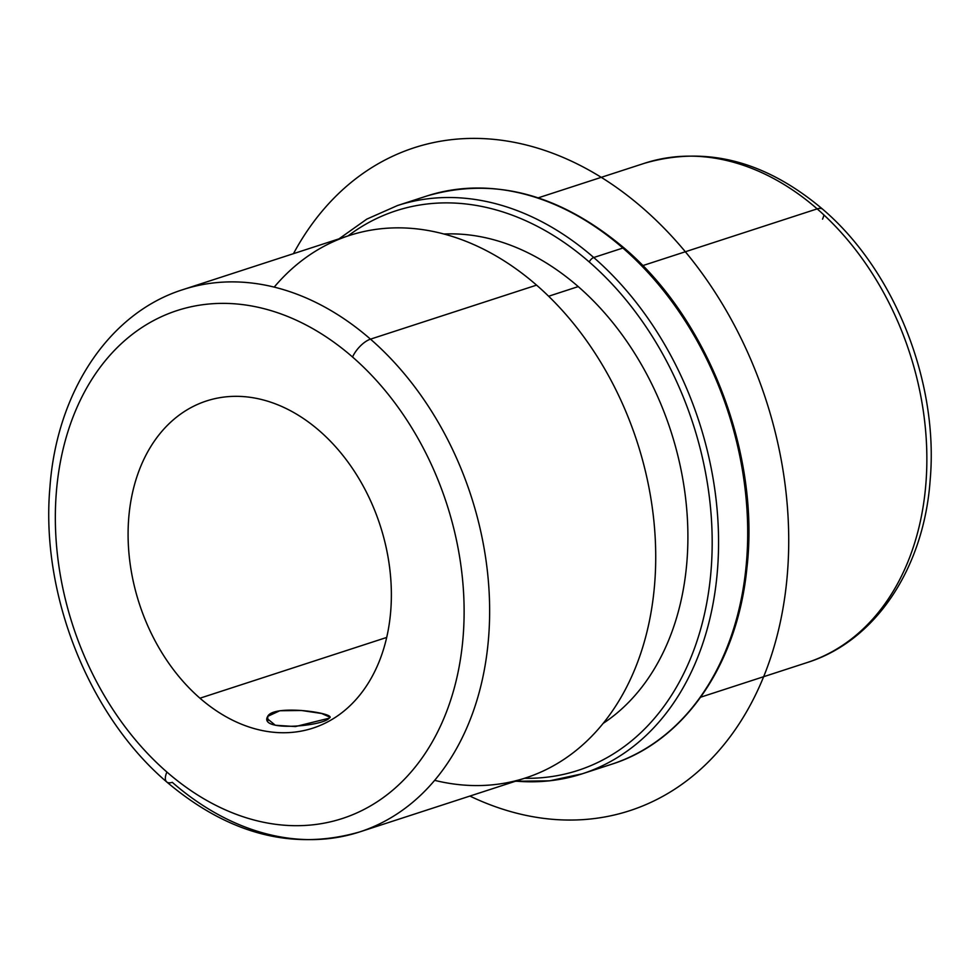 <?xml version="1.0" encoding="UTF-8"?>
<svg xmlns="http://www.w3.org/2000/svg" width="980" height="980" viewBox="0 0 980 980"><rect width="100%" height="100%" fill="white"/><g stroke="black" fill="none" stroke-linecap="round" stroke-linejoin="round"><path stroke-width="1.47" d="M267.736 716.343L267.834 720.704L267.736 716.343L279.802 710.745L301.473 710.488L321.599 713.477L329.733 717.103L329.096 718.217L295.421 726.572L275.343 725.249L267.124 718.524L267.736 716.343C257.961 732.146 322.91 726.266 329.096 718.217C339.129 713.575 273.824 703.652 267.736 716.343M319.505 430.882A172.014 126.616 72 0 1 391.326 599.393A172.014 126.616 72 0 1 312.939 728.115A172.014 126.616 72 0 1 199.957 698.201L386.708 637.441L199.957 698.201A172.014 126.616 72 0 1 128.135 529.69A172.014 126.616 72 0 1 206.511 400.955A172.014 126.616 72 0 1 319.505 430.882A172.014 126.616 -108 0 0 142.443 462.413A172.014 126.616 -108 0 0 199.957 698.201A172.014 126.616 -108 0 0 377.018 666.657A172.014 126.616 -108 0 0 319.505 430.882M822.539 219.153A18.105 7.742 131 0 0 823.911 214.951A18.105 7.742 -49 0 1 822.539 219.153M700.688 697.184L807.153 662.554A262.554 193.268 -108 0 0 926.786 466.076A262.554 193.268 -108 0 0 817.173 208.875A262.554 193.268 72 0 1 926.786 466.076A262.554 193.268 72 0 1 807.153 662.554C876.01 640.957 923.969 567.567 930.155 480.188C938.889 382.372 894.752 270.676 822.771 209.291A18.105 7.742 131 0 0 817.173 208.875A262.554 193.268 -108 0 0 644.705 163.207A262.554 193.268 72 0 1 817.173 208.875A18.105 7.742 -49 0 1 822.771 209.291C765.515 160.916 706.164 145.554 644.705 163.207L538.24 197.838M817.173 208.875L642.745 265.617L817.173 208.875M515.798 781.134A298.765 219.924 -108 0 0 582.341 773.771L611.483 764.29A298.765 219.924 -108 0 0 747.617 540.703A298.765 219.924 -108 0 0 622.876 248.038A4.533 1.936 -49 0 1 624.272 248.136A4.533 1.936 131 0 0 622.876 248.038A298.765 219.924 -108 0 0 426.631 196.061A298.765 219.924 72 0 1 622.876 248.038A298.765 219.924 72 0 1 747.617 540.703A298.765 219.924 72 0 1 611.483 764.29C684.371 741.48 737.413 664.269 746.846 568.596C760.284 454.5 708.883 320.007 624.272 248.136C559.556 193.807 493.675 176.449 426.631 196.061L397.488 205.543A298.765 219.924 72 0 1 593.745 257.519L622.876 248.038L593.745 257.519A298.765 219.924 -108 0 0 397.488 205.543L366.814 219.116L338.97 238.863M582.341 773.771A298.765 219.924 -108 0 0 718.475 550.184A298.765 219.924 -108 0 0 593.745 257.519A298.765 219.924 72 0 1 718.475 550.184A298.765 219.924 72 0 1 582.341 773.771L549.547 780.84L515.407 781.256M524.521 778.292A294.245 216.592 -108 0 0 709.594 584.668A294.245 216.592 -108 0 0 589.25 261.979A4.533 1.936 -49 0 1 593.745 257.519A4.533 1.936 131 0 0 589.25 261.979A294.245 216.592 -108 0 0 348.084 235.898A294.245 216.592 72 0 1 589.25 261.979A294.245 216.592 72 0 1 709.594 584.668A294.245 216.592 72 0 1 524.521 778.292M603.153 723.399A262.554 193.268 -108 0 0 578.237 286.601A262.554 193.268 -108 0 0 443.952 234.024A262.554 193.268 72 0 1 578.237 286.601A262.554 193.268 72 0 1 603.153 723.399M548.629 296.242L578.237 286.601L548.629 296.242M434.655 780.35A285.192 209.928 -108 0 0 649.36 621.247A285.192 209.928 -108 0 0 536.575 285.131A285.192 209.928 -108 0 0 274.204 287.115M370.489 339.154A285.192 209.928 -108 0 0 183.162 289.553A285.192 209.928 72 0 1 370.489 339.154A18.105 7.742 131 0 0 352.543 357.014A267.075 196.6 -108 0 0 77.616 405.99A267.075 196.6 -108 0 0 166.918 772.056A18.105 7.742 131 0 0 166.686 781.918A18.105 7.742 131 0 0 172.284 782.334A285.192 209.928 -108 0 0 359.611 831.947A285.192 209.928 -108 0 0 489.559 618.527A285.192 209.928 -108 0 0 370.489 339.154A285.192 209.928 72 0 1 489.559 618.527A285.192 209.928 72 0 1 359.611 831.947C293.13 851.069 228.818 834.397 166.686 781.918A18.105 7.742 -49 0 1 166.918 772.056A267.075 196.6 -108 0 0 441.833 723.093A267.075 196.6 -108 0 0 352.543 357.014A18.105 7.742 -49 0 1 370.489 339.154L536.575 285.131L370.489 339.154M166.686 781.918C88.457 715.216 40.425 593.672 49.919 487.342C56.656 392.429 108.67 312.914 183.162 289.553L349.248 235.519A285.192 209.928 72 0 1 536.575 285.131A285.192 209.928 72 0 1 655.645 564.492A285.192 209.928 72 0 1 525.697 777.912L359.611 831.947M166.918 772.056A267.075 196.6 72 0 1 77.616 405.99A267.075 196.6 72 0 1 352.543 357.014A267.075 196.6 72 0 1 441.833 723.093A267.075 196.6 72 0 1 166.918 772.056M293.461 253.673A348.562 256.576 72 0 1 514.329 142.345A348.562 256.576 72 0 1 788.618 530.989A348.562 256.576 72 0 1 529.616 816.107A348.562 256.576 72 0 1 469.91 796.066"/></g></svg>
